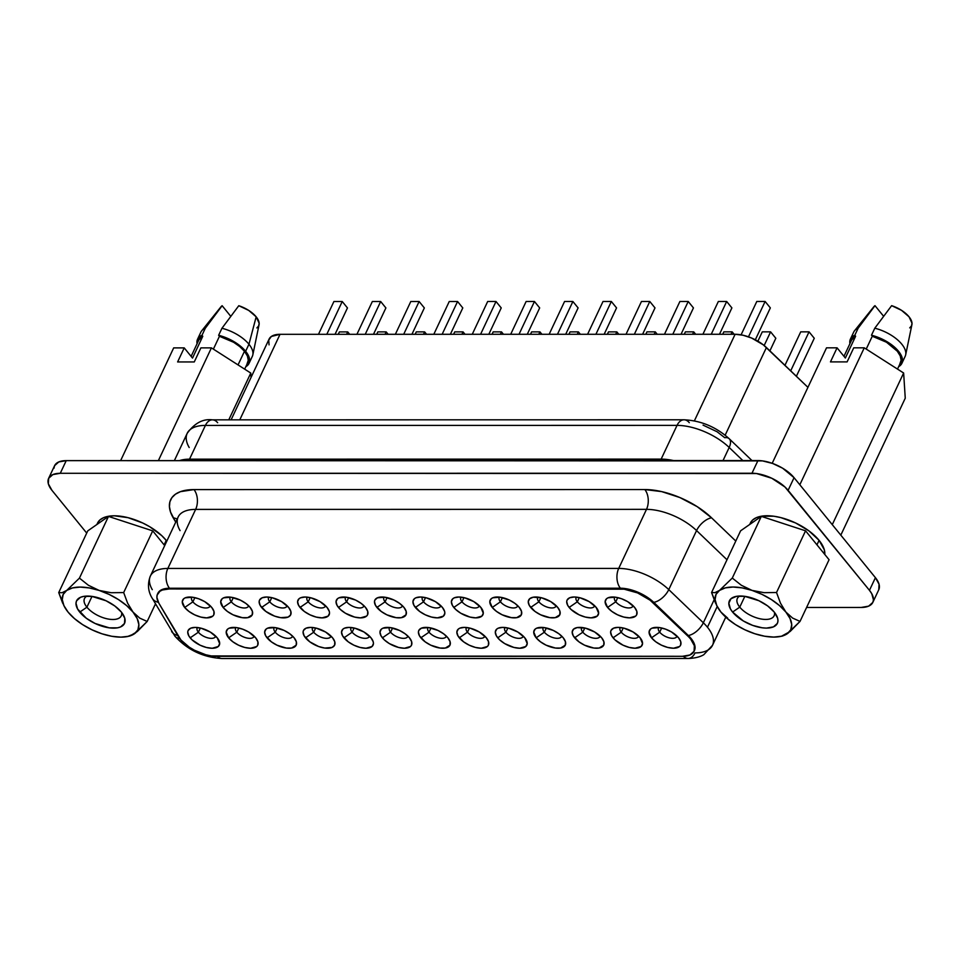 <?xml version="1.0" encoding="UTF-8"?>
<svg xmlns="http://www.w3.org/2000/svg" width="960" height="960" viewBox="0 0 960 960"><rect width="100%" height="100%" fill="white"/><g stroke="black" fill="none" stroke-linecap="round" stroke-linejoin="round"><path stroke-width="1.44" d="M86.916 607.188A20.316 9.66 -154.8 0 0 109.224 619.212A20.316 9.66 -154.8 0 0 121.56 612.336A20.316 9.66 25.2 0 1 121.26 615.84A20.316 9.66 25.2 0 1 106.056 618.564A20.316 9.66 25.2 0 1 86.916 607.188L91.992 596.4L86.916 607.188A20.316 9.66 25.2 0 1 84.492 598.536A20.316 9.66 25.2 0 1 87 596.076A20.316 9.66 -154.8 0 0 86.916 607.188L79.74 612.12L86.916 607.188M121.38 612.108A26.496 12.6 25.2 0 1 123.624 615.444A26.496 12.6 25.2 0 1 111.372 628.068A26.496 12.6 25.2 0 1 79.74 612.12A26.496 12.6 25.2 0 1 83.292 596.46A26.496 12.6 25.2 0 1 121.38 612.108L124.788 618.252L124.512 623.46L120.588 626.94L117.42 627.852L109.296 627.852L95.064 623.46L86.316 618.252L77.592 608.988L75.996 603.204L76.608 600.768L80.532 597.288L83.7 596.376L91.824 596.376L106.044 600.768L114.792 605.976L121.38 612.108M739.848 596.016A20.316 9.66 -154.8 0 0 739.764 607.14L732.588 612.06A26.496 12.6 25.2 0 1 736.14 596.4A26.496 12.6 25.2 0 1 774.228 612.06A26.496 12.6 25.2 0 1 776.472 615.384A26.496 12.6 25.2 0 1 764.22 628.008A26.496 12.6 25.2 0 1 732.588 612.06L739.764 607.14A20.316 9.66 25.2 0 1 737.34 598.488A20.316 9.66 25.2 0 1 739.848 596.016M744.84 596.352L739.764 607.14L744.84 596.352M97.584 523.008L99.936 519.948L103.596 517.68L108.444 516.276L114.288 515.796L128.028 517.668L142.728 523.008L149.724 526.728L161.712 535.596L166.224 540.396A40.632 19.32 -154.8 0 1 166.8 541.128L166.224 540.396L164.112 544.884L166.224 540.396A40.632 19.32 -154.8 0 0 127.932 517.644A40.632 19.32 -154.8 0 0 97.536 523.104L96.864 524.52M749.712 524.46L750.384 523.044A40.632 19.32 -154.8 0 1 780.78 517.596A40.632 19.32 -154.8 0 1 819.072 540.336L824.304 549.756L824.784 554.448A40.632 19.32 -154.8 0 0 819.072 540.336L816.96 544.836L819.072 540.336L808.98 530.928L795.576 522.948L780.876 517.62L773.748 516.216L761.292 516.216L756.444 517.62L752.784 519.888L750.432 522.948M615.768 601.8A10.164 4.836 25.2 0 1 614.556 597.48A10.164 4.836 25.2 0 1 614.772 597.12A10.164 4.836 -154.8 0 0 615.768 601.8L607.572 607.428A17.22 8.196 25.2 0 1 609.876 597.252A17.22 8.196 25.2 0 1 634.632 607.428L636.852 611.412L636.672 614.796L635.676 616.092L629.592 617.856L623.76 617.064L617.532 614.796L611.844 611.412L607.572 607.428L605.136 601.632L606.528 598.752L608.088 597.792L615.42 597.192L621.564 598.752L627.648 601.632L634.632 607.428A17.22 8.196 25.2 0 1 636.096 609.588A17.22 8.196 25.2 0 1 628.128 617.796A17.22 8.196 25.2 0 1 607.572 607.428L615.768 601.8A10.164 4.836 -154.8 0 0 625.74 607.584A10.164 4.836 -154.8 0 0 633.084 605.736A10.164 4.836 25.2 0 1 632.94 606.12A10.164 4.836 25.2 0 1 625.344 607.488A10.164 4.836 25.2 0 1 615.768 601.8L617.736 597.624L615.768 601.8M577.332 601.8A10.164 4.836 25.2 0 1 576.12 597.48A10.164 4.836 25.2 0 1 576.324 597.12A10.164 4.836 -154.8 0 0 577.332 601.8L569.124 607.428A17.22 8.196 25.2 0 1 571.44 597.252A17.22 8.196 25.2 0 1 596.196 607.428L598.62 613.224L597.228 616.092L591.144 617.856L585.324 617.064L579.096 614.808L571.044 609.468L567.732 605.4L566.7 601.632L567.096 600.06L569.64 597.792L574.176 597L580.008 597.792L589.2 601.632L596.196 607.428A17.22 8.196 25.2 0 1 597.66 609.588A17.22 8.196 25.2 0 1 589.692 617.796A17.22 8.196 25.2 0 1 569.124 607.428L577.332 601.8A10.164 4.836 -154.8 0 0 587.292 607.584A10.164 4.836 -154.8 0 0 594.636 605.736A10.164 4.836 25.2 0 1 594.504 606.132A10.164 4.836 25.2 0 1 586.896 607.488A10.164 4.836 25.2 0 1 577.332 601.8L579.3 597.624L577.332 601.8M538.884 601.812A10.164 4.836 25.2 0 1 537.672 597.48A10.164 4.836 25.2 0 1 537.888 597.12A10.164 4.836 -154.8 0 0 538.884 601.812L530.688 607.428A17.22 8.196 25.2 0 1 532.992 597.252A17.22 8.196 25.2 0 1 557.748 607.428L559.968 611.424L559.788 614.808L555.18 617.664L549.9 617.664L540.648 614.808L534.96 611.424L529.296 605.4L528.252 601.644L529.644 598.764L533.256 597.204L541.56 597.792L550.752 601.632L557.748 607.428A17.22 8.196 25.2 0 1 559.212 609.588A17.22 8.196 25.2 0 1 551.244 617.808A17.22 8.196 25.2 0 1 530.688 607.428L538.884 601.812A10.164 4.836 -154.8 0 0 548.856 607.584A10.164 4.836 -154.8 0 0 556.2 605.748A10.164 4.836 25.2 0 1 556.056 606.132A10.164 4.836 25.2 0 1 548.46 607.5A10.164 4.836 25.2 0 1 538.884 601.812L540.852 597.624L538.884 601.812M500.436 601.812A10.164 4.836 25.2 0 1 499.224 597.48A10.164 4.836 25.2 0 1 499.44 597.132A10.164 4.836 -154.8 0 0 500.436 601.812L492.24 607.44A17.22 8.196 25.2 0 1 494.544 597.252A17.22 8.196 25.2 0 1 519.3 607.428L521.52 611.424L521.34 614.808L516.732 617.664L511.452 617.664L502.2 614.808L496.524 611.424L492.24 607.44L489.804 601.644L491.208 598.764L492.756 597.804L500.088 597.204L509.34 600.06L515.028 603.444L519.3 607.428A17.22 8.196 25.2 0 1 520.776 609.6A17.22 8.196 25.2 0 1 512.796 617.808A17.22 8.196 25.2 0 1 492.24 607.44L500.436 601.812A10.164 4.836 -154.8 0 0 510.408 607.596A10.164 4.836 -154.8 0 0 517.752 605.748A10.164 4.836 25.2 0 1 517.608 606.132A10.164 4.836 25.2 0 1 510.012 607.5A10.164 4.836 25.2 0 1 500.436 601.812L502.404 597.636L500.436 601.812M462 601.812A10.164 4.836 25.2 0 1 460.788 597.492A10.164 4.836 25.2 0 1 460.992 597.132A10.164 4.836 -154.8 0 0 462 601.812L453.804 607.44A17.22 8.196 25.2 0 1 456.108 597.264A17.22 8.196 25.2 0 1 480.864 607.44L483.3 613.236L481.896 616.104L475.812 617.868L469.992 617.076L460.788 613.236L455.712 609.468L452.4 605.4L451.368 601.644L452.76 598.764L454.32 597.804L458.844 597.012L464.676 597.804L473.868 601.644L480.864 607.44A17.22 8.196 25.2 0 1 482.328 609.6A17.22 8.196 25.2 0 1 474.36 617.808A17.22 8.196 25.2 0 1 453.804 607.44L462 601.812A10.164 4.836 -154.8 0 0 471.96 607.596A10.164 4.836 -154.8 0 0 479.316 605.748A10.164 4.836 25.2 0 1 479.172 606.144A10.164 4.836 25.2 0 1 471.564 607.5A10.164 4.836 25.2 0 1 462 601.812L463.968 597.636L462 601.812M423.552 601.812A10.164 4.836 25.2 0 1 422.34 597.492A10.164 4.836 25.2 0 1 422.556 597.132A10.164 4.836 -154.8 0 0 423.552 601.812L415.356 607.44A17.22 8.196 25.2 0 1 417.66 597.264A17.22 8.196 25.2 0 1 442.416 607.44L444.636 611.436L444.852 613.236L443.46 616.116L437.376 617.868L431.544 617.076L425.316 614.82L419.628 611.436L413.964 605.412L412.92 601.644L414.312 598.776L415.872 597.804L420.408 597.012L426.228 597.804L435.42 601.644L442.416 607.44A17.22 8.196 25.2 0 1 443.88 609.6A17.22 8.196 25.2 0 1 435.912 617.808A17.22 8.196 25.2 0 1 415.356 607.44L423.552 601.812A10.164 4.836 -154.8 0 0 433.524 607.596A10.164 4.836 -154.8 0 0 440.868 605.748A10.164 4.836 25.2 0 1 440.724 606.144A10.164 4.836 25.2 0 1 433.128 607.5A10.164 4.836 25.2 0 1 423.552 601.812L425.52 597.636L423.552 601.812M385.104 601.824A10.164 4.836 25.2 0 1 383.904 597.492A10.164 4.836 25.2 0 1 384.108 597.132A10.164 4.836 -154.8 0 0 385.104 601.824L376.908 607.44A17.22 8.196 25.2 0 1 379.224 597.264A17.22 8.196 25.2 0 1 403.98 607.44L406.188 611.436L406.008 614.82L401.4 617.676L396.12 617.676L386.868 614.82L381.192 611.436L375.516 605.412L374.484 601.656L374.88 600.072L377.424 597.816L384.768 597.216L394.008 600.072L399.696 603.456L403.98 607.44A17.22 8.196 25.2 0 1 405.444 609.612A17.22 8.196 25.2 0 1 397.464 617.82A17.22 8.196 25.2 0 1 376.908 607.44L385.104 601.824A10.164 4.836 -154.8 0 0 395.076 607.608A10.164 4.836 -154.8 0 0 402.42 605.76A10.164 4.836 25.2 0 1 402.276 606.144A10.164 4.836 25.2 0 1 394.68 607.512A10.164 4.836 25.2 0 1 385.104 601.824L387.072 597.636L385.104 601.824M346.668 601.824A10.164 4.836 25.2 0 1 345.456 597.504A10.164 4.836 25.2 0 1 345.66 597.144A10.164 4.836 -154.8 0 0 346.668 601.824L338.472 607.452A17.22 8.196 25.2 0 1 340.776 597.276A17.22 8.196 25.2 0 1 365.532 607.452L367.752 611.436L367.572 614.82L366.576 616.116L360.48 617.88L354.66 617.088L345.456 613.248L340.38 609.48L337.068 605.412L336.036 601.656L337.428 598.776L338.988 597.816L346.32 597.216L355.572 600.072L361.26 603.456L365.532 607.452A17.22 8.196 25.2 0 1 366.996 609.612A17.22 8.196 25.2 0 1 359.028 617.82A17.22 8.196 25.2 0 1 338.472 607.452L346.668 601.824A10.164 4.836 -154.8 0 0 356.64 607.608A10.164 4.836 -154.8 0 0 363.984 605.76A10.164 4.836 25.2 0 1 363.84 606.144A10.164 4.836 25.2 0 1 356.244 607.512A10.164 4.836 25.2 0 1 346.668 601.824L348.636 597.648L346.668 601.824M308.22 601.824A10.164 4.836 25.2 0 1 307.008 597.504A10.164 4.836 25.2 0 1 307.224 597.144A10.164 4.836 -154.8 0 0 308.22 601.824L300.024 607.452A17.22 8.196 25.2 0 1 302.328 597.276A17.22 8.196 25.2 0 1 327.084 607.452L329.304 611.436L329.52 613.248L328.128 616.116L322.044 617.88L316.212 617.088L309.984 614.82L304.296 611.448L298.632 605.424L297.588 601.656L298.98 598.776L300.54 597.816L305.076 597.024L310.896 597.816L320.088 601.656L327.084 607.452A17.22 8.196 25.2 0 1 328.548 609.612A17.22 8.196 25.2 0 1 320.58 617.82A17.22 8.196 25.2 0 1 300.024 607.452L308.22 601.824A10.164 4.836 -154.8 0 0 318.192 607.608A10.164 4.836 -154.8 0 0 325.536 605.76A10.164 4.836 25.2 0 1 325.392 606.156A10.164 4.836 25.2 0 1 317.796 607.512A10.164 4.836 25.2 0 1 308.22 601.824L310.188 597.648L308.22 601.824M269.784 601.836A10.164 4.836 25.2 0 1 268.572 597.504A10.164 4.836 25.2 0 1 268.776 597.144A10.164 4.836 -154.8 0 0 269.784 601.836L261.576 607.452A17.22 8.196 25.2 0 1 263.892 597.276A17.22 8.196 25.2 0 1 288.648 607.452L290.856 611.448L290.676 614.832L288.132 617.088L280.788 617.688L274.644 616.128L265.86 611.448L260.184 605.424L259.152 601.668L259.548 600.084L262.092 597.816L266.628 597.024L272.448 597.816L281.652 601.656L288.648 607.452A17.22 8.196 25.2 0 1 290.112 609.612A17.22 8.196 25.2 0 1 282.144 617.82A17.22 8.196 25.2 0 1 261.576 607.452L269.784 601.836A10.164 4.836 -154.8 0 0 279.744 607.608A10.164 4.836 -154.8 0 0 287.088 605.76A10.164 4.836 25.2 0 1 286.956 606.156A10.164 4.836 25.2 0 1 279.348 607.524A10.164 4.836 25.2 0 1 269.784 601.836L271.74 597.648L269.784 601.836M230.328 597.156A10.164 4.836 -154.8 0 0 231.336 601.836L223.14 607.464A17.22 8.196 25.2 0 1 225.444 597.276A17.22 8.196 25.2 0 1 250.2 607.452L252.42 611.448L252.24 614.832L247.632 617.688L242.352 617.688L233.1 614.832L227.412 611.448L223.14 607.464L220.704 601.668L222.096 598.788L223.656 597.828L230.988 597.228L240.24 600.084L245.928 603.468L250.2 607.452A17.22 8.196 25.2 0 1 251.664 609.624A17.22 8.196 25.2 0 1 243.696 617.832A17.22 8.196 25.2 0 1 223.14 607.464L231.336 601.836A10.164 4.836 25.2 0 1 230.124 597.504A10.164 4.836 25.2 0 1 230.328 597.156M233.304 597.648L231.336 601.836L233.304 597.648M191.892 597.156A10.164 4.836 -154.8 0 0 192.888 601.836L184.692 607.464A17.22 8.196 25.2 0 1 186.996 597.288A17.22 8.196 25.2 0 1 211.752 607.464L213.972 611.448L213.792 614.832L212.796 616.128L206.712 617.892L200.88 617.1L194.652 614.832L188.964 611.448L184.692 607.464L182.256 601.668L183.648 598.788L185.208 597.828L192.54 597.228L198.684 598.788L204.768 601.668L211.752 607.464A17.22 8.196 25.2 0 1 213.216 609.624A17.22 8.196 25.2 0 1 205.248 617.832A17.22 8.196 25.2 0 1 184.692 607.464L192.888 601.836A10.164 4.836 25.2 0 1 191.676 597.516A10.164 4.836 25.2 0 1 191.892 597.156M194.856 597.66L192.888 601.836L194.856 597.66M658.704 627.492A10.164 4.836 -154.8 0 0 659.7 632.172L651.504 637.8A17.22 8.196 25.2 0 1 653.808 627.624A17.22 8.196 25.2 0 1 678.564 637.8L680.784 641.784L680.604 645.168L679.608 646.464L673.524 648.228L667.692 647.436L661.464 645.168L655.776 641.784L651.504 637.8L649.068 632.004L650.46 629.124L652.02 628.164L659.352 627.564L665.496 629.124L671.58 632.004L678.564 637.8A17.22 8.196 25.2 0 1 680.028 639.96A17.22 8.196 25.2 0 1 672.06 648.168A17.22 8.196 25.2 0 1 651.504 637.8L659.7 632.172A10.164 4.836 25.2 0 1 658.488 627.852A10.164 4.836 25.2 0 1 658.704 627.492M620.256 627.492A10.164 4.836 -154.8 0 0 621.264 632.172L613.056 637.8A17.22 8.196 25.2 0 1 615.372 627.624A17.22 8.196 25.2 0 1 640.128 637.8L642.552 643.596L641.16 646.464L635.076 648.228L629.256 647.436L623.028 645.18L614.976 639.84L611.664 635.772L610.632 632.004L611.028 630.432L613.572 628.164L618.108 627.372L623.94 628.164L633.132 632.004L640.128 637.8A17.22 8.196 25.2 0 1 641.592 639.96A17.22 8.196 25.2 0 1 633.624 648.168A17.22 8.196 25.2 0 1 613.056 637.8L621.264 632.172A10.164 4.836 25.2 0 1 620.052 627.852A10.164 4.836 25.2 0 1 620.256 627.492M581.82 627.492A10.164 4.836 -154.8 0 0 582.816 632.184L574.62 637.8A17.22 8.196 25.2 0 1 576.924 627.624A17.22 8.196 25.2 0 1 601.68 637.8L603.9 641.796L603.72 645.18L599.112 648.036L593.832 648.036L584.58 645.18L578.892 641.796L573.228 635.772L572.184 632.016L573.576 629.136L577.188 627.576L585.492 628.164L594.684 632.004L601.68 637.8A17.22 8.196 25.2 0 1 603.144 639.96A17.22 8.196 25.2 0 1 595.176 648.18A17.22 8.196 25.2 0 1 574.62 637.8L582.816 632.184A10.164 4.836 25.2 0 1 581.604 627.852A10.164 4.836 25.2 0 1 581.82 627.492M543.372 627.504A10.164 4.836 -154.8 0 0 544.368 632.184L536.172 637.812A17.22 8.196 25.2 0 1 538.476 627.624A17.22 8.196 25.2 0 1 563.232 637.8L565.452 641.796L565.272 645.18L560.664 648.036L555.384 648.036L546.132 645.18L540.456 641.796L536.172 637.812L533.736 632.016L535.14 629.136L536.688 628.176L544.02 627.576L553.272 630.432L558.96 633.816L563.232 637.8A17.22 8.196 25.2 0 1 564.708 639.972A17.22 8.196 25.2 0 1 556.728 648.18A17.22 8.196 25.2 0 1 536.172 637.812L544.368 632.184A10.164 4.836 25.2 0 1 543.156 627.852A10.164 4.836 25.2 0 1 543.372 627.504M504.924 627.504A10.164 4.836 -154.8 0 0 505.932 632.184L497.736 637.812A17.22 8.196 25.2 0 1 500.04 627.636A17.22 8.196 25.2 0 1 524.796 637.812L527.232 643.608L525.828 646.476L519.744 648.24L513.924 647.448L504.72 643.608L499.644 639.84L496.332 635.772L495.3 632.016L496.692 629.136L498.252 628.176L502.776 627.384L508.608 628.176L517.8 632.016L524.796 637.812A17.22 8.196 25.2 0 1 526.26 639.972A17.22 8.196 25.2 0 1 518.292 648.18A17.22 8.196 25.2 0 1 497.736 637.812L505.932 632.184A10.164 4.836 25.2 0 1 504.72 627.864A10.164 4.836 25.2 0 1 504.924 627.504M466.488 627.504A10.164 4.836 -154.8 0 0 467.484 632.184L459.288 637.812A17.22 8.196 25.2 0 1 461.592 627.636A17.22 8.196 25.2 0 1 486.348 637.812L488.568 641.808L488.388 645.192L487.392 646.488L481.296 648.24L475.476 647.448L469.248 645.192L463.56 641.808L457.896 635.784L456.852 632.016L458.244 629.148L459.804 628.176L464.34 627.384L470.16 628.176L479.352 632.016L486.348 637.812A17.22 8.196 25.2 0 1 487.812 639.972A17.22 8.196 25.2 0 1 479.844 648.18A17.22 8.196 25.2 0 1 459.288 637.812L467.484 632.184A10.164 4.836 25.2 0 1 466.272 627.864A10.164 4.836 25.2 0 1 466.488 627.504M428.04 627.504A10.164 4.836 -154.8 0 0 429.036 632.196L420.84 637.812A17.22 8.196 25.2 0 1 423.156 627.636A17.22 8.196 25.2 0 1 447.912 637.812L450.12 641.808L449.94 645.192L445.332 648.048L440.052 648.048L430.8 645.192L425.124 641.808L419.448 635.784L418.416 632.028L418.812 630.444L421.356 628.188L428.7 627.588L437.94 630.444L443.628 633.828L447.912 637.812A17.22 8.196 25.2 0 1 449.376 639.984A17.22 8.196 25.2 0 1 441.396 648.192A17.22 8.196 25.2 0 1 420.84 637.812L429.036 632.196A10.164 4.836 25.2 0 1 427.836 627.864A10.164 4.836 25.2 0 1 428.04 627.504M389.592 627.516A10.164 4.836 -154.8 0 0 390.6 632.196L382.404 637.824A17.22 8.196 25.2 0 1 384.708 627.648A17.22 8.196 25.2 0 1 409.464 637.824L411.684 641.808L411.504 645.192L410.508 646.488L404.412 648.252L398.592 647.46L389.388 643.62L384.312 639.852L381 635.784L379.968 632.028L381.36 629.148L382.92 628.188L390.252 627.588L399.504 630.444L405.192 633.828L409.464 637.824A17.22 8.196 25.2 0 1 410.928 639.984A17.22 8.196 25.2 0 1 402.96 648.192A17.22 8.196 25.2 0 1 382.404 637.824L390.6 632.196A10.164 4.836 25.2 0 1 389.388 627.876A10.164 4.836 25.2 0 1 389.592 627.516M351.156 627.516A10.164 4.836 -154.8 0 0 352.152 632.196L343.956 637.824A17.22 8.196 25.2 0 1 346.26 627.648A17.22 8.196 25.2 0 1 371.016 637.824L373.236 641.808L373.452 643.62L372.06 646.488L365.976 648.252L360.144 647.46L353.916 645.192L348.228 641.82L342.564 635.796L341.52 632.028L342.912 629.148L344.472 628.188L349.008 627.396L354.828 628.188L364.02 632.028L371.016 637.824A17.22 8.196 25.2 0 1 372.48 639.984A17.22 8.196 25.2 0 1 364.512 648.192A17.22 8.196 25.2 0 1 343.956 637.824L352.152 632.196A10.164 4.836 25.2 0 1 350.94 627.876A10.164 4.836 25.2 0 1 351.156 627.516M312.708 627.516A10.164 4.836 -154.8 0 0 313.716 632.208L305.508 637.824A17.22 8.196 25.2 0 1 307.824 627.648A17.22 8.196 25.2 0 1 332.58 637.824L334.788 641.82L334.608 645.204L332.064 647.46L324.72 648.06L318.576 646.5L309.792 641.82L304.116 635.796L303.084 632.04L303.48 630.456L306.024 628.188L310.56 627.396L316.38 628.188L325.584 632.028L332.58 637.824A17.22 8.196 25.2 0 1 334.044 639.984A17.22 8.196 25.2 0 1 326.076 648.192A17.22 8.196 25.2 0 1 305.508 637.824L313.716 632.208A10.164 4.836 25.2 0 1 312.504 627.876A10.164 4.836 25.2 0 1 312.708 627.516M274.26 627.528A10.164 4.836 -154.8 0 0 275.268 632.208L267.072 637.836A17.22 8.196 25.2 0 1 269.376 627.648A17.22 8.196 25.2 0 1 294.132 637.824L296.352 641.82L296.172 645.204L291.564 648.06L286.284 648.06L277.032 645.204L271.344 641.82L265.668 635.796L264.636 632.04L266.028 629.16L267.588 628.2L274.92 627.6L284.172 630.456L289.86 633.84L294.132 637.824A17.22 8.196 25.2 0 1 295.596 639.996A17.22 8.196 25.2 0 1 287.628 648.204A17.22 8.196 25.2 0 1 267.072 637.836L275.268 632.208A10.164 4.836 25.2 0 1 274.056 627.876A10.164 4.836 25.2 0 1 274.26 627.528M235.824 627.528A10.164 4.836 -154.8 0 0 236.82 632.208L228.624 637.836A17.22 8.196 25.2 0 1 230.928 627.66A17.22 8.196 25.2 0 1 255.684 637.836L257.904 641.82L257.724 645.204L256.728 646.5L250.644 648.264L244.812 647.472L238.584 645.204L232.896 641.82L228.624 637.836L226.188 632.04L227.58 629.16L229.14 628.2L236.472 627.6L242.616 629.16L248.7 632.04L255.684 637.836A17.22 8.196 25.2 0 1 257.148 639.996A17.22 8.196 25.2 0 1 249.18 648.204A17.22 8.196 25.2 0 1 228.624 637.836L236.82 632.208A10.164 4.836 25.2 0 1 235.608 627.888A10.164 4.836 25.2 0 1 235.824 627.528M661.668 627.996L659.7 632.172L661.668 627.996M623.232 627.996L621.264 632.172L623.232 627.996M584.784 627.996L582.816 632.184L584.784 627.996M546.336 628.008L544.368 632.184L546.336 628.008M507.9 628.008L505.932 632.184L507.9 628.008M469.452 628.008L467.484 632.184L469.452 628.008M431.004 628.008L429.036 632.196L431.004 628.008M392.568 628.02L390.6 632.196L392.568 628.02M354.12 628.02L352.152 632.196L354.12 628.02M315.672 628.02L313.716 632.208L315.672 628.02M277.236 628.02L275.268 632.208L277.236 628.02M238.788 628.032L236.82 632.208L238.788 628.032M197.376 627.528A10.164 4.836 -154.8 0 0 198.384 632.208L190.176 637.836A17.22 8.196 25.2 0 1 192.492 627.66A17.22 8.196 25.2 0 1 217.248 637.836L219.672 643.632L218.28 646.512L212.196 648.264L206.376 647.472L200.148 645.216L192.096 639.876L188.784 635.808L187.752 632.04L188.148 630.468L190.692 628.2L195.228 627.408L201.06 628.2L210.252 632.04L217.248 637.836A17.22 8.196 25.2 0 1 218.712 639.996A17.22 8.196 25.2 0 1 210.744 648.204A17.22 8.196 25.2 0 1 190.176 637.836L198.384 632.208A10.164 4.836 25.2 0 1 197.172 627.888A10.164 4.836 25.2 0 1 197.376 627.528M200.352 628.032L198.384 632.208L200.352 628.032M152.292 589.668A42.396 20.172 25.2 0 1 150.36 576.072A42.396 20.172 25.2 0 1 167.844 568.452A14.136 8.748 90 0 0 169.512 588.252A28.272 13.44 -154.8 0 0 157.848 593.328A28.272 13.44 -154.8 0 0 157.704 593.688A28.272 13.44 25.2 0 1 169.512 588.252L620.376 588.216A28.272 13.44 25.2 0 1 653.748 602.352L688.308 635.508L687.984 636.216A28.272 13.44 25.2 0 1 690.732 639.18L691.068 638.484A28.272 13.44 -154.8 0 0 688.308 635.508A14.136 7.188 -46.2 0 0 703.332 622.776A42.396 20.172 25.2 0 1 707.46 627.228L717.216 606.504L707.46 627.228A42.396 20.172 25.2 0 1 712.512 645.288A42.396 20.172 25.2 0 1 695.028 652.908A14.136 8.748 -90 0 1 688.068 658.476A14.136 8.748 -90 0 1 683.388 656.28A14.136 8.748 90 0 0 688.128 658.476M174.9 636.156A14.136 8.832 -39.1 0 0 179.7 638.484A14.136 8.832 140.9 0 1 174.9 636.156M177.708 635.424A14.136 10.224 149.7 0 1 171.612 631.428A14.136 10.224 -30.3 0 0 177.708 635.424M714.108 599.856L703.332 622.776L714.108 599.856M851.712 339.864L855.624 336.228L845.364 358.02L837.072 347.832L845.364 358.02L855.624 336.228A26.94 12.816 -154.8 0 0 851.772 339.756L843.972 356.316M873.192 307.704L858.132 328.212L874.992 305.664A21.204 10.08 -154.8 0 0 873.792 306.768L854.544 330.768A28.44 13.524 25.2 0 1 858.132 328.212L854.82 335.244L855.624 336.228L854.82 335.244L858.132 328.212A28.44 13.524 -154.8 0 0 853.716 332.076L850.404 339.108A28.44 13.524 25.2 0 1 854.82 335.244L851.208 337.824L849.924 343.68A28.44 13.524 25.2 0 1 850.404 339.108M244.656 369.156L247.68 362.748A26.94 12.816 -154.8 0 0 244.464 351.276L238.044 364.92L244.464 351.276L247.38 355.968L248.268 360.264L247.056 363.792M245.64 351.276A28.44 13.524 25.2 0 1 249.036 363.384A28.44 13.524 25.2 0 1 245.832 366.672L248.232 364.68L249.66 360.924L248.76 356.316L245.64 351.276L248.952 344.244L245.64 351.276L240.564 346.236L233.964 341.628L218.628 335.304A28.44 13.524 25.2 0 1 245.64 351.276M249.036 363.384L252.336 356.352A28.44 13.524 -154.8 0 0 248.952 344.244A28.44 13.524 25.2 0 1 252.828 354.888L259.056 324.756A21.204 10.08 -154.8 0 0 256.164 316.824L248.952 344.244L256.164 316.824L259.152 323.244L258.672 325.908L256.872 327.948M740.604 530.82L761.328 516.372L805.56 530.82L829.068 559.716L805.56 530.82L761.328 516.372L732.288 578.064L741.324 585.252L752.016 590.388L764.112 592.68L776.52 592.512L805.56 530.82L776.52 592.512L780.492 603.192L785.88 612.06L792.6 618.072L800.028 621.408L829.068 559.716L800.028 621.408L787.272 633.732L782.592 636.036L787.272 633.732A41.34 19.656 25.2 0 1 780.348 636.48A41.34 19.656 25.2 0 1 754.8 633.732L754.824 633.744A41.34 19.656 25.2 0 1 720.924 612.06L727.308 618.54L735.456 624.576L744.84 629.76L754.8 633.732L764.664 636.228L773.76 637.08L781.476 636.228L790.128 631.5L800.028 621.408L792.6 618.072L785.88 612.06L780.492 603.192L776.52 592.512L764.112 592.68L752.016 590.388L741.324 585.252L732.288 578.064L761.328 516.372L740.604 530.82L711.576 592.524L740.604 530.82M251.064 377.4L250.788 373.068L211.416 347.88L200.88 347.88L211.416 347.88L158.364 460.632L211.416 347.88L250.788 373.068L228.78 419.844L250.788 373.068L251.064 377.4M198.864 339.924L202.776 336.288L192.516 358.08L184.224 347.892L173.676 347.892L184.224 347.892L177.612 361.944L194.268 361.944L200.88 347.88L194.268 361.944L177.612 361.944L184.224 347.892L192.516 358.08L202.776 336.288L201.972 335.304L205.284 328.272L222.144 305.712L230.784 316.344L222.144 305.712A21.204 10.08 -154.8 0 0 220.944 306.828L201.696 330.828A28.44 13.524 25.2 0 1 205.284 328.272A28.44 13.524 -154.8 0 0 200.868 332.136L197.568 339.168A28.44 13.524 25.2 0 1 201.972 335.304L198.36 337.884L197.076 343.74A28.44 13.524 25.2 0 1 197.568 339.168M120.624 460.632L173.676 347.892L120.624 460.632M238.788 305.712L248.712 310.416L256.164 316.824A21.204 10.08 -154.8 0 0 238.788 305.712L221.94 328.272A28.44 13.524 25.2 0 1 248.952 344.244A28.44 13.524 -154.8 0 0 221.94 328.272L218.628 335.304L219.432 336.288L233.652 342.3L239.76 346.584L244.464 351.276A26.94 12.816 -154.8 0 0 219.432 336.288L213.384 349.14L219.432 336.288L218.628 335.304L221.94 328.272L238.788 305.712M220.344 307.752L205.284 328.272L201.972 335.304L202.776 336.288A26.94 12.816 -154.8 0 0 198.924 339.804L191.124 356.376M837.072 347.832L826.524 347.832L837.072 347.832L830.46 361.896L847.116 361.896L853.728 347.832L864.264 347.832L853.728 347.832L847.116 361.896L830.46 361.896L837.072 347.832M874.992 305.664L883.632 316.284L874.992 305.664M53.952 468.24L54.612 465.648L58.788 461.94L66.228 460.632L762.54 460.908L772.62 463.464L782.592 468.18L794.064 477.684L875.424 577.68L879.06 584.232L878.76 589.788M269.052 344.868L268.74 340.044L271.368 336.456L280.032 334.308L735.12 334.272L743.028 335.232L751.56 338.016L763.272 344.82L807.936 387.36L766.416 347.52L725.16 435.192L766.416 347.52A26.496 12.6 -154.8 0 0 735.12 334.272L694.368 420.876L735.12 334.272L280.032 334.308A26.496 12.6 -154.8 0 0 269.1 339.072L231.096 419.844M150.396 576A42.396 20.172 -154.8 0 1 167.844 568.452L618.708 568.416A14.136 8.748 -90 0 0 620.376 588.216L620.052 588.924A28.272 13.44 25.2 0 1 653.424 603.06L653.748 602.352A28.272 13.44 -154.8 0 0 620.376 588.216L169.512 588.252L169.176 588.96L169.512 588.252A14.136 8.748 -90 0 1 167.844 568.452L195.636 509.4L167.844 568.452L618.708 568.416L646.5 509.352A42.396 20.172 -154.8 0 1 696.564 530.568A14.136 7.188 133.8 0 1 711.576 517.824L697.212 506.664L679.896 497.556L661.704 491.616L644.832 489.552A56.532 26.892 25.2 0 1 711.576 517.824L735.792 541.056L711.576 517.824A14.136 7.188 -46.2 0 0 696.564 530.568L726.984 559.752L696.564 530.568A42.396 20.172 -154.8 0 0 646.5 509.352L618.708 568.416A14.136 8.748 90 0 0 620.376 588.216L620.052 588.924L169.176 588.96A28.272 13.44 25.2 0 0 157.524 594.036A28.272 13.44 25.2 0 0 158.808 603.108L178.2 636.252A28.272 13.44 25.2 0 0 216.408 656.34L682.452 656.304L689.892 654.996L694.068 651.288L694.368 645.732L690.732 639.18A28.272 13.44 -154.8 0 0 687.984 636.216L650.076 600.18L637.584 592.92L624.12 589.176L169.176 588.96L162.42 589.992L159.936 591.252L157.14 595.08L156.912 597.516L158.808 603.108L180.912 639.972L189.216 647.136L194.424 650.232L205.716 654.732L211.272 655.932L682.452 656.304A28.272 13.44 25.2 0 0 694.104 651.228A28.272 13.44 25.2 0 0 690.732 639.18L691.068 638.484A28.272 13.44 25.2 0 1 694.26 650.868A28.272 13.44 -154.8 0 0 694.44 650.52A28.272 13.44 -154.8 0 0 691.068 638.484A28.272 13.44 25.2 0 0 688.308 635.508L687.984 636.216L653.424 603.06L653.748 602.352A14.136 7.188 -46.2 0 0 668.772 589.62L703.332 622.776L668.772 589.62L696.564 530.568L668.772 589.62A42.396 20.172 -154.8 0 0 618.708 568.416A42.396 20.172 25.2 0 1 668.772 589.62A14.136 7.188 133.8 0 1 653.748 602.352L688.308 635.508A14.136 7.188 133.8 0 0 703.332 622.776A42.396 20.172 -154.8 0 1 707.46 627.228A42.396 20.172 -154.8 0 1 712.632 645.036M872.832 602.376L878.784 589.716A28.272 13.44 -154.8 0 0 875.424 577.68L869.46 590.34A28.272 13.44 25.2 0 1 872.832 602.376A28.272 13.44 25.2 0 1 861.18 607.452L806.604 607.464L861.18 607.452L868.62 606.156L872.808 602.436L873.456 599.844L871.752 593.676L869.46 590.34L875.424 577.68L794.064 477.684A28.272 13.44 -154.8 0 0 757.944 460.572L66.228 460.632A28.272 13.44 -154.8 0 0 54.576 465.708L48.624 478.368A28.272 13.44 25.2 0 1 60.276 473.292L66.228 460.632L60.276 473.292L751.98 473.232L757.944 460.572L751.98 473.232A28.272 13.44 25.2 0 1 788.112 490.344L794.064 477.684L788.112 490.344L869.46 590.34L784.968 487.008L771.768 478.248L756.588 473.556L60.276 473.292L52.836 474.6L48.648 478.308L48.36 483.852L51.996 490.404A28.272 13.44 25.2 0 1 48.624 478.368M156.24 605.136A28.272 13.44 25.2 0 1 155.064 604.728L156.24 605.136M86.712 533.088L51.996 490.404L86.712 533.088M180.084 530.604A42.396 20.172 -154.8 0 1 178.176 516.948A42.396 20.172 -154.8 0 1 195.636 509.4L646.5 509.352A14.136 8.748 90 0 0 644.832 489.552A14.136 8.748 -90 0 1 646.5 509.352L195.636 509.4A14.136 8.748 90 0 0 193.968 489.588L644.832 489.552L193.968 489.588L180.456 491.652L175.488 494.172L171.936 497.604L169.884 501.816L169.428 506.7L170.556 512.112L175.728 522.144L173.232 517.872A56.532 26.892 25.2 0 1 193.968 489.588A14.136 8.748 -90 0 1 195.636 509.4A42.396 20.172 -154.8 0 0 178.152 517.008L178.224 516.84M177.156 519.108A14.136 10.224 -30.3 0 0 173.232 517.872A14.136 10.224 149.7 0 1 177.156 519.108M222.096 658.524A14.136 8.748 -90 0 1 217.368 656.34A14.136 8.748 90 0 0 222.036 658.524C203.28 657.444 187.584 650.004 174.936 636.192L152.232 598.284A14.136 10.224 -30.3 0 0 158.364 602.28A14.136 10.224 149.7 0 1 152.232 598.284C150.684 595.788 145.884 587.616 150.36 576.072L178.152 517.008M215.688 636.144A10.164 4.836 25.2 0 1 215.556 636.54A10.164 4.836 25.2 0 1 207.948 637.896A10.164 4.836 25.2 0 1 198.384 632.208A10.164 4.836 -154.8 0 0 208.344 637.992A10.164 4.836 -154.8 0 0 215.688 636.144M254.136 636.144A10.164 4.836 25.2 0 1 253.992 636.528A10.164 4.836 25.2 0 1 246.396 637.896A10.164 4.836 25.2 0 1 236.82 632.208A10.164 4.836 -154.8 0 0 246.792 637.992A10.164 4.836 -154.8 0 0 254.136 636.144M292.584 636.144A10.164 4.836 25.2 0 1 292.44 636.528A10.164 4.836 25.2 0 1 284.844 637.896A10.164 4.836 25.2 0 1 275.268 632.208A10.164 4.836 -154.8 0 0 285.24 637.992A10.164 4.836 -154.8 0 0 292.584 636.144M331.02 636.132A10.164 4.836 25.2 0 1 330.888 636.528A10.164 4.836 25.2 0 1 323.28 637.896A10.164 4.836 25.2 0 1 313.716 632.208A10.164 4.836 -154.8 0 0 323.676 637.98A10.164 4.836 -154.8 0 0 331.02 636.132M369.468 636.132A10.164 4.836 25.2 0 1 369.324 636.528A10.164 4.836 25.2 0 1 361.728 637.884A10.164 4.836 25.2 0 1 352.152 632.196A10.164 4.836 -154.8 0 0 362.124 637.98A10.164 4.836 -154.8 0 0 369.468 636.132M407.916 636.132A10.164 4.836 25.2 0 1 407.772 636.516A10.164 4.836 25.2 0 1 400.176 637.884A10.164 4.836 25.2 0 1 390.6 632.196A10.164 4.836 -154.8 0 0 400.572 637.98A10.164 4.836 -154.8 0 0 407.916 636.132M446.352 636.132A10.164 4.836 25.2 0 1 446.208 636.516A10.164 4.836 25.2 0 1 438.612 637.884A10.164 4.836 25.2 0 1 429.036 632.196A10.164 4.836 -154.8 0 0 439.008 637.98A10.164 4.836 -154.8 0 0 446.352 636.132M484.8 636.12A10.164 4.836 25.2 0 1 484.656 636.516A10.164 4.836 25.2 0 1 477.06 637.872A10.164 4.836 25.2 0 1 467.484 632.184A10.164 4.836 -154.8 0 0 477.456 637.968A10.164 4.836 -154.8 0 0 484.8 636.12M523.248 636.12A10.164 4.836 25.2 0 1 523.104 636.516A10.164 4.836 25.2 0 1 515.496 637.872A10.164 4.836 25.2 0 1 505.932 632.184A10.164 4.836 -154.8 0 0 515.892 637.968A10.164 4.836 -154.8 0 0 523.248 636.12M561.684 636.12A10.164 4.836 25.2 0 1 561.54 636.504A10.164 4.836 25.2 0 1 553.944 637.872A10.164 4.836 25.2 0 1 544.368 632.184A10.164 4.836 -154.8 0 0 554.34 637.968A10.164 4.836 -154.8 0 0 561.684 636.12M600.132 636.12A10.164 4.836 25.2 0 1 599.988 636.504A10.164 4.836 25.2 0 1 592.392 637.872A10.164 4.836 25.2 0 1 582.816 632.184A10.164 4.836 -154.8 0 0 592.788 637.956A10.164 4.836 -154.8 0 0 600.132 636.12M638.568 636.108A10.164 4.836 25.2 0 1 638.436 636.504A10.164 4.836 25.2 0 1 630.828 637.86A10.164 4.836 25.2 0 1 621.264 632.172A10.164 4.836 -154.8 0 0 631.224 637.956A10.164 4.836 -154.8 0 0 638.568 636.108M677.016 636.108A10.164 4.836 25.2 0 1 676.872 636.492A10.164 4.836 25.2 0 1 669.276 637.86A10.164 4.836 25.2 0 1 659.7 632.172A10.164 4.836 -154.8 0 0 669.672 637.956A10.164 4.836 -154.8 0 0 677.016 636.108M210.204 605.772A10.164 4.836 25.2 0 1 210.06 606.156A10.164 4.836 25.2 0 1 202.464 607.524A10.164 4.836 25.2 0 1 192.888 601.836A10.164 4.836 -154.8 0 0 202.86 607.62A10.164 4.836 -154.8 0 0 210.204 605.772M248.652 605.772A10.164 4.836 25.2 0 1 248.508 606.156A10.164 4.836 25.2 0 1 240.912 607.524A10.164 4.836 25.2 0 1 231.336 601.836A10.164 4.836 -154.8 0 0 241.308 607.62A10.164 4.836 -154.8 0 0 248.652 605.772M703.068 425.124L717.12 431.772L724.752 437.7A14.136 7.188 133.8 0 1 729.24 438.756C716.004 426.9 700.92 420.576 684 419.796L212.364 419.844A14.136 8.748 90 0 0 205.404 425.412L189.528 459.168A14.136 8.748 -90 0 1 188.736 460.62A14.136 8.748 90 0 0 189.528 459.168A44.16 21.012 25.2 0 0 179.4 460.632A44.16 21.012 25.2 0 1 189.528 459.168L661.152 459.12L189.528 459.168L205.404 425.412L677.04 425.376L661.152 459.12A44.16 21.012 25.2 0 1 673.656 460.584A44.16 21.012 25.2 0 0 661.152 459.12A14.136 8.748 -90 0 1 660.36 460.584A14.136 8.748 90 0 0 661.152 459.12L677.04 425.376A44.16 21.012 25.2 0 1 729.18 447.468A44.16 21.012 -154.8 0 0 677.04 425.376A14.136 8.748 -90 0 1 684 419.796A14.136 8.748 -90 0 1 689.292 422.688M723.012 460.584L729.18 447.468L723.012 460.584M751.98 460.572L729.24 438.756A14.136 7.188 133.8 0 1 729.18 447.468L742.848 460.572L729.18 447.468A14.136 7.188 -46.2 0 0 729.288 438.804M189.204 447.516A44.16 21.012 25.2 0 1 187.224 433.284A44.16 21.012 25.2 0 1 205.404 425.412A44.16 21.012 -154.8 0 0 187.188 433.344L174.36 460.632M239.784 419.832L280.032 334.308L239.784 419.832M800.724 331.848L784.968 365.328L800.724 331.848L809.052 331.848L790.704 370.836L809.052 331.848L814.272 338.268L796.38 376.272L814.272 338.268L809.052 331.848L800.724 331.848M762.276 331.86L757.884 341.196L762.276 331.86L770.604 331.86L764.16 345.54L770.604 331.86L775.824 338.268L769.896 350.868L775.824 338.268L770.604 331.86L762.276 331.86M723.828 331.86L722.7 334.272L723.828 331.86L732.156 331.86L731.028 334.272L732.156 331.86L734.124 334.272L732.156 331.86L723.828 331.86M685.392 331.86L684.252 334.272L685.392 331.86L693.72 331.86L692.58 334.272L693.72 331.86L695.676 334.272L693.72 331.86L685.392 331.86M646.944 331.86L645.816 334.272L646.944 331.86L655.272 331.86L654.132 334.272L655.272 331.86L657.24 334.272L655.272 331.86L646.944 331.86M608.496 331.872L607.368 334.284L608.496 331.872L616.824 331.872L615.696 334.284L616.824 331.872L618.792 334.284L616.824 331.872L608.496 331.872M570.06 331.872L568.92 334.284L570.06 331.872L578.388 331.872L577.248 334.284L578.388 331.872L580.344 334.284L578.388 331.872L570.06 331.872M531.612 331.872L530.484 334.284L531.612 331.872L539.94 331.872L538.812 334.284L539.94 331.872L541.908 334.284L539.94 331.872L531.612 331.872M493.176 331.884L492.036 334.296L493.176 331.884L501.504 331.884L500.364 334.284L501.504 331.884L503.46 334.284L501.504 331.884L493.176 331.884M454.728 331.884L453.588 334.296L454.728 331.884L463.056 331.884L461.916 334.296L463.056 331.884L465.012 334.296L463.056 331.884L454.728 331.884M416.28 331.884L415.152 334.296L416.28 331.884L424.608 331.884L423.48 334.296L424.608 331.884L426.576 334.296L424.608 331.884L416.28 331.884M377.844 331.884L376.704 334.296L377.844 331.884L386.172 331.884L385.032 334.296L386.172 331.884L388.128 334.296L386.172 331.884L377.844 331.884M339.396 331.896L338.256 334.308L339.396 331.896L347.724 331.896L346.584 334.308L347.724 331.896L349.68 334.308L347.724 331.896L339.396 331.896M756.792 301.476L741.096 334.836L756.792 301.476L765.12 301.476L748.488 336.828L765.12 301.476L770.34 307.896L755.328 339.792L770.34 307.896L765.12 301.476L756.792 301.476M718.344 301.488L702.912 334.272L718.344 301.488L726.672 301.488L711.24 334.272L726.672 301.488L731.892 307.896L719.484 334.272L731.892 307.896L726.672 301.488L718.344 301.488M679.896 301.488L664.476 334.272L679.896 301.488L688.224 301.488L672.804 334.272L688.224 301.488L693.444 307.908L681.036 334.272L693.444 307.908L688.224 301.488L679.896 301.488M641.46 301.488L626.028 334.284L641.46 301.488L649.788 301.488L634.356 334.284L649.788 301.488L655.008 307.908L642.6 334.272L655.008 307.908L649.788 301.488L641.46 301.488M603.012 301.488L587.58 334.284L603.012 301.488L611.34 301.488L595.908 334.284L611.34 301.488L616.56 307.908L604.152 334.284L616.56 307.908L611.34 301.488L603.012 301.488M564.564 301.5L549.144 334.284L564.564 301.5L572.892 301.5L557.472 334.284L572.892 301.5L578.112 307.908L565.704 334.284L578.112 307.908L572.892 301.5L564.564 301.5M526.128 301.5L510.696 334.284L526.128 301.5L534.456 301.5L519.024 334.284L534.456 301.5L539.676 307.92L527.268 334.284L539.676 307.92L534.456 301.5L526.128 301.5M487.68 301.5L472.248 334.296L487.68 301.5L496.008 301.5L480.576 334.296L496.008 301.5L501.228 307.92L488.82 334.296L501.228 307.92L496.008 301.5L487.68 301.5M449.244 301.512L433.812 334.296L449.244 301.512L457.572 301.512L442.14 334.296L457.572 301.512L462.792 307.92L450.372 334.296L462.792 307.92L457.572 301.512L449.244 301.512M410.796 301.512L395.364 334.296L410.796 301.512L419.124 301.512L403.692 334.296L419.124 301.512L424.344 307.932L411.936 334.296L424.344 307.932L419.124 301.512L410.796 301.512M372.348 301.512L356.928 334.308L372.348 301.512L380.676 301.512L365.244 334.296L380.676 301.512L385.896 307.932L373.488 334.296L385.896 307.932L380.676 301.512L372.348 301.512M333.912 301.512L318.48 334.308L333.912 301.512L342.24 301.512L326.808 334.308L342.24 301.512L347.46 307.932L335.052 334.308L347.46 307.932L342.24 301.512L333.912 301.512M905.256 398.196L903.636 373.008L864.264 347.832L799.824 484.776L864.264 347.832L903.636 373.008L832.272 524.652L903.636 373.008L905.256 398.196L840.816 535.14L905.256 398.196M772.188 463.308L826.524 347.832L772.188 463.308M901.884 363.336A28.44 13.524 25.2 0 1 898.68 366.612L901.08 364.62L902.508 360.864L901.608 356.268L898.488 351.216L893.412 346.176L886.812 341.58L871.476 335.244L874.788 328.212L871.476 335.244A28.44 13.524 25.2 0 1 901.884 363.336L905.184 356.304A28.44 13.524 -154.8 0 0 874.788 328.212L891.636 305.652L874.788 328.212A28.44 13.524 25.2 0 1 905.676 354.828L911.904 324.708A21.204 10.08 -154.8 0 0 891.636 305.652L901.56 310.356L909.012 316.776L912 323.184L911.52 325.848L909.72 327.888M897.504 369.096L900.528 362.688A26.94 12.816 -154.8 0 0 872.28 336.228L886.5 342.24L897.312 351.216L900.228 355.908L901.116 360.204L899.892 363.732M872.28 336.228L866.22 349.08L872.28 336.228M727.644 618.072L720.924 612.06A41.34 19.656 25.2 0 1 717.408 606.876A41.34 19.656 25.2 0 1 719.532 590.388L732.288 578.064L719.532 590.388A41.34 19.656 25.2 0 1 752.016 590.388A41.34 19.656 25.2 0 1 785.88 612.06A41.34 19.656 25.2 0 1 787.272 633.732L790.764 629.748L791.712 624.564L790.044 618.528L785.88 612.06L779.508 605.58L771.348 599.544L761.976 594.36L752.016 590.388L742.14 587.88L733.044 587.028L725.34 587.88L719.532 590.388L716.04 594.36L715.104 599.544L716.772 605.58L720.924 612.06L718.032 607.908M715.548 603.192L711.576 592.524L714.876 592.68L719.532 590.388L714.876 592.68L711.576 592.524L717.216 606.504M774.408 612.276A20.316 9.66 25.2 0 1 774.108 615.792A20.316 9.66 25.2 0 1 758.904 618.516A20.316 9.66 25.2 0 1 739.764 607.14A20.316 9.66 -154.8 0 0 762.072 619.152A20.316 9.66 -154.8 0 0 774.408 612.276M780.348 636.48L782.592 636.036M732.588 612.06L730.44 608.928L728.844 603.144L730.992 598.716L736.548 596.328L744.672 596.328L758.892 600.708L767.64 605.916L774.228 612.06L777.636 618.192L777.972 620.964L777.36 623.4L773.436 626.88L766.452 628.104L762.144 627.792L752.688 625.392L743.352 620.976L732.588 612.06M129.768 636.084L137.328 631.512L147.18 621.468L155.484 603.84L147.18 621.468L139.752 618.12L133.032 612.108L127.644 603.24L123.672 592.572L111.192 592.728L99.168 590.436A41.34 19.656 25.2 0 1 133.032 612.108A41.34 19.656 25.2 0 1 134.424 633.78A41.34 19.656 25.2 0 1 127.5 636.54L134.424 633.78L147.18 621.468L139.752 618.12L133.032 612.108L127.644 603.24L123.672 592.572L111.192 592.728L99.168 590.436L88.416 585.276L79.44 578.124L66.684 590.436L62.004 592.74L58.728 592.572L87.756 530.88L108.48 516.42L152.712 530.868L164.7 545.604L152.712 530.868L123.672 592.572L152.712 530.868L108.48 516.42L79.44 578.124L108.48 516.42L87.756 530.88L58.728 592.572L64.368 606.552M65.184 607.968L68.088 612.12A41.34 19.656 25.2 0 1 64.56 606.924A41.34 19.656 25.2 0 1 66.684 590.436L62.004 592.74L58.728 592.572L62.7 603.252M127.5 636.54A41.34 19.656 25.2 0 1 101.952 633.792L101.976 633.792M101.952 633.792A41.34 19.656 25.2 0 1 68.088 612.12L74.46 618.588L82.608 624.624L91.992 629.808L101.952 633.792L111.816 636.288L120.912 637.14L128.628 636.288L134.424 633.78L137.916 629.808L138.864 624.624L137.196 618.588L133.032 612.108L126.66 605.628L118.5 599.604L109.128 594.42L99.168 590.436L89.292 587.94L80.196 587.088L72.492 587.94L66.684 590.436L63.192 594.42L62.256 599.604L63.924 605.64L68.088 612.12M66.684 590.436A41.34 19.656 25.2 0 1 99.168 590.436L88.416 585.276L79.44 578.124L66.684 590.436M683.94 419.796A14.136 8.748 90 0 0 677.04 425.376L205.404 425.412A14.136 8.748 -90 0 1 212.304 419.844A14.136 8.748 -90 0 1 217.656 422.724M725.748 617.16L712.512 645.288L703.872 654.624C702.912 655.26 698.16 658.212 688.068 658.476L222.036 658.524M694.44 650.52L694.104 651.228M157.524 594.036L157.848 593.328M717.408 606.876L716.964 606.024M64.56 606.924L64.116 606.084M212.364 419.844C202.98 418.632 194.592 423.132 187.188 433.344"/></g></svg>
